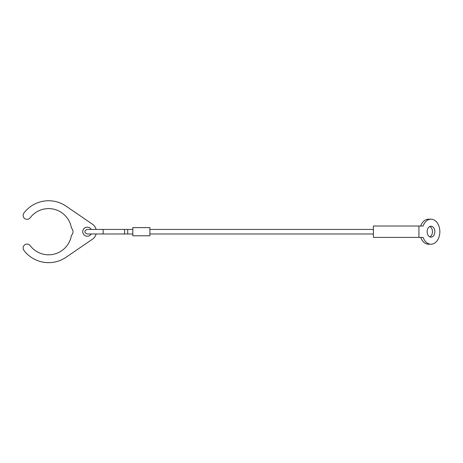 <?xml version="1.0" encoding="UTF-8"?>
<svg xmlns="http://www.w3.org/2000/svg" width="463" height="463" viewBox="0 0 463 463"><rect width="100%" height="100%" fill="white"/><g stroke="black" fill="none" stroke-linecap="round" stroke-linejoin="round"><path stroke-width="0.69" d="M429.791 236.894A5.463 3.86 90 0 0 432.448 231.703A5.463 3.86 90 0 0 429.791 226.511M427.135 231.703A5.463 3.86 -90 0 1 430.995 226.239A5.463 3.86 -90 0 1 434.861 231.703A5.463 3.86 -90 0 1 430.995 237.166A5.463 3.86 -90 0 1 427.135 231.703M420.699 226.013A12.518 8.855 -90 0 1 428.582 219.184L430.995 219.184A12.518 8.855 90 0 0 423.113 226.013L373.404 226.013L373.404 237.392L418.928 237.392L418.928 226.013M418.928 237.392L423.113 237.392A12.518 8.855 90 0 0 430.995 244.221A12.518 8.855 90 0 0 439.85 231.703A12.518 8.855 90 0 0 430.995 219.184M430.995 244.221L428.582 244.221A12.518 8.855 -90 0 1 420.699 237.392M102.479 229.428A2.274 0.758 -90 0 1 103.237 231.703A2.274 0.758 -90 0 1 102.479 233.977L123.934 233.977A2.274 0.758 -90 0 0 124.697 231.703A2.274 0.758 -90 0 0 123.934 229.428L87.299 229.428C85.452 230.152 84.694 230.91 85.024 231.703C84.694 232.495 85.452 233.254 87.299 233.977L132.823 233.977M132.823 229.428L127.707 229.428L127.707 233.977M149.896 235.8L149.896 227.605L132.823 227.605L132.823 235.8L149.896 235.8M96.113 229.428A9.104 9.104 0 0 0 92.444 224.19L66.087 206.157A30.957 30.957 0 0 0 23.908 213.044A3.924 3.924 0 0 0 24.672 218.542A3.924 3.924 0 0 0 30.17 217.778A23.104 23.104 0 0 1 71.308 227.414A2.274 2.274 0 0 0 71.817 228.473A4.96 4.96 0 0 1 71.817 234.932A2.274 2.274 0 0 0 71.308 235.991A23.104 23.104 0 0 1 30.17 245.627A3.924 3.924 0 0 0 23.526 246.247A3.924 3.924 0 0 0 23.908 250.361A30.957 30.957 0 0 0 66.087 257.249L92.444 239.215A9.104 9.104 0 0 0 96.113 233.977M91.24 229.428A4.555 4.555 0 0 0 82.75 231.703A4.555 4.555 0 0 0 91.24 233.977M123.934 229.428L127.707 229.428M149.896 233.977L373.404 233.977M149.896 229.428L373.404 229.428"/></g></svg>
